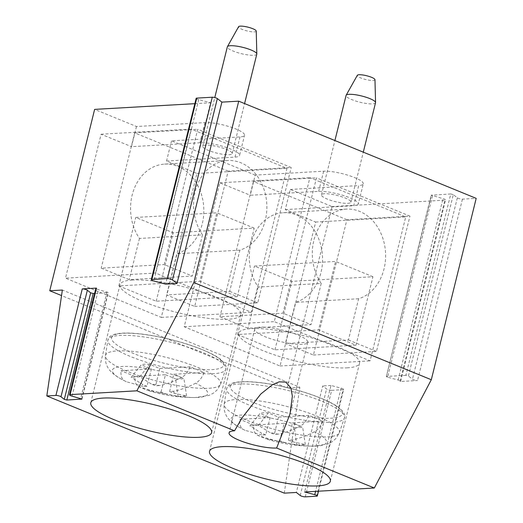 <?xml version="1.0" encoding="UTF-8"?>
<svg xmlns="http://www.w3.org/2000/svg" width="523" height="523" viewBox="0 0 523 523"><rect width="100%" height="100%" fill="white"/><g stroke="black" fill="none" stroke-linecap="round" stroke-linejoin="round"><path stroke-width="0.39" stroke-dasharray="2.62 1.96" d="M305.295 496.85L331.66 390.328A3.04 0.647 13.9 0 1 326.594 388.981L322.704 385.935L296.338 492.457M331.66 390.328L343.062 389.674L316.703 496.203M318.494 491.195L343.67 389.452A3.04 0.647 13.9 0 0 341.12 388.151L330.987 385.464L304.628 491.986M343.67 389.452A3.04 0.647 13.9 0 1 343.062 389.674M284.27 493.143L299.829 387.236L62.361 290.036M299.829 387.236L287.219 387.955L61.544 295.58M264.494 327.176A27.32 5.818 -166.1 0 0 254.721 329.209A27.32 5.818 -166.1 0 0 265.037 336.694A27.32 5.818 -166.1 0 0 297.992 344.363A27.32 5.818 -166.1 0 0 307.766 342.33A27.32 5.818 -166.1 0 0 297.456 334.844A27.32 5.818 -166.1 0 0 264.494 327.176M347.056 367.852A62.23 13.258 -166.1 0 0 359.549 363.191A62.23 13.258 -166.1 0 0 320.148 340.401A62.23 13.258 -166.1 0 0 251.23 328.627A62.23 13.258 -166.1 0 0 238.736 333.288A62.23 13.258 -166.1 0 0 278.144 356.078A62.23 13.258 -166.1 0 0 347.056 367.852M363.282 183.848A22.764 4.851 13.9 0 0 348.867 175.512A22.764 4.851 13.9 0 0 323.652 171.204L255.211 175.1L250.223 195.256L318.664 191.359A22.764 4.851 -166.1 0 1 343.879 195.661A22.764 4.851 -166.1 0 1 358.294 204.003L363.282 183.848A22.764 4.851 13.9 0 1 358.713 185.554L353.725 205.709A22.764 4.851 -166.1 0 0 358.294 204.003M287.219 387.955L332.105 206.578L290.272 189.457L285.283 209.605L315.663 222.046L280.04 365.995L184.214 326.77L219.837 182.821L250.223 195.256M255.211 175.1L171.537 140.85L239.979 136.954A22.764 4.851 -166.1 0 0 244.548 135.248A22.764 4.851 -166.1 0 0 230.133 126.912A22.764 4.851 -166.1 0 0 204.918 122.604L136.477 126.501L94.637 109.379M136.477 126.501L131.489 146.656L199.93 142.759A22.764 4.851 -166.1 0 1 225.145 147.061A22.764 4.851 -166.1 0 1 239.56 155.403L244.548 135.248M171.537 140.85L166.549 161.006L196.936 173.446L161.306 317.396L65.48 278.171L101.102 134.221L131.489 146.656M285.283 209.605L353.725 205.709M290.272 189.457L358.713 185.554M315.663 222.046L405.724 216.914L370.094 360.863L274.268 321.638L309.891 177.689L405.724 216.914M219.837 182.821L309.891 177.689M280.04 365.995L370.094 360.863M184.214 326.77L274.268 321.638M330.987 385.464L322.704 385.935M453.31 194.641L450.774 193.968L405.887 375.344L408.424 376.017L453.31 194.641L457.35 197.805A3.033 0.647 -166.1 0 0 462.417 199.152L476.192 198.367M450.774 193.968L431.2 195.184L443.001 198.622A3.033 0.647 -166.1 0 1 445.557 199.923A3.033 0.647 -166.1 0 1 444.942 200.152L400.056 381.529L417.531 380.528A3.033 0.647 13.9 0 1 412.464 379.182L408.424 376.017M332.105 206.578L444.942 200.152M194.844 103.672L210.54 102.776L165.654 284.152M196.164 98.337A3.033 0.647 -166.1 0 0 198.72 99.632L210.54 102.776M432.475 195.831L387.589 377.207L398.114 379.999A3.033 0.647 13.9 0 1 400.67 381.3A3.033 0.647 13.9 0 1 400.056 381.529M387.589 377.207L386.314 376.56L431.501 195.066M405.887 375.344L386.615 376.442M155.534 273.039L191.163 129.089L286.99 168.314L251.367 312.264L155.534 273.039L65.48 278.171M101.102 134.221L191.163 129.089M196.936 173.446L286.99 168.314M166.549 161.006L234.99 157.109A22.764 4.851 -166.1 0 0 239.56 155.403M161.306 317.396L251.367 312.264M132.496 280.027A62.23 13.258 -166.1 0 0 120.009 284.689A62.23 13.258 -166.1 0 0 159.41 307.478A62.23 13.258 -166.1 0 0 228.329 319.252A62.23 13.258 -166.1 0 0 240.815 314.591A62.23 13.258 -166.1 0 0 201.414 291.801A62.23 13.258 -166.1 0 0 132.496 280.027M81.948 399.075L108.307 292.553L98.422 289.618A3.033 0.647 13.9 0 1 95.866 288.323M94.598 293.429L108.307 292.553M322.907 421.113L292.468 422.846L288.382 440.111L292.024 439.902C298.881 438.64 306.341 435.94 314.408 431.802C317.958 429.808 320.789 426.245 322.907 421.113L308.884 415.373C306.766 420.505 303.928 424.068 300.379 426.062A49.103 10.46 -166.1 0 0 231.617 417.779A49.103 10.46 -166.1 0 0 240.443 427.951A49.103 10.46 -166.1 0 0 243.123 429.324L244.993 430.305L262.082 435.071A16.213 3.452 -166.1 0 1 261.487 433.266A16.213 3.452 -166.1 0 1 261.578 433.168L249.909 425.885L260.023 413.418L270.175 417.576L265.717 434.861L262.082 435.071M300.379 426.062C292.311 430.207 284.845 432.907 277.994 434.162A16.213 3.452 -166.1 0 0 270.228 432.678L258.499 425.395L249.909 425.885M265.717 434.861L261.578 433.168M270.175 417.576L239.743 419.309C239.344 424.343 240.469 427.683 243.123 429.324M279.74 440.601L284.205 423.316L253.76 425.049C253.367 430.083 254.492 433.423 257.139 435.064L265.253 438.601L276.098 440.811L279.74 440.601L283.891 442.301A16.213 3.452 -166.1 0 1 276.098 440.811M253.76 425.049L239.743 419.309M288.382 440.111L292.534 441.804L305.314 444.563L296.718 445.053L283.891 442.301M296.718 445.053L294.357 427.474A23.358 4.975 -166.1 0 0 302.627 427.003L292.468 422.846M284.205 423.316L294.357 427.474M308.884 415.373L278.445 417.106L268.292 412.948A23.358 4.975 -166.1 0 0 260.023 413.418M277.994 434.162L274.359 434.371L270.228 432.678M278.445 417.106L274.359 434.371M258.499 425.395L268.292 412.948M292.534 441.804A16.213 3.452 -166.1 0 0 292.625 441.713A16.213 3.452 -166.1 0 0 292.024 439.902M305.314 444.563L302.627 427.003M204.179 372.513L173.734 374.246L169.648 391.511L173.296 391.302C180.147 390.04 187.607 387.34 195.674 383.202C199.224 381.208 202.061 377.645 204.179 372.513L190.15 366.773C188.032 371.905 185.201 375.468 181.644 377.462A49.103 10.46 -166.1 0 0 112.89 369.179A49.103 10.46 -166.1 0 0 121.709 379.352A49.103 10.46 -166.1 0 0 124.389 380.724L126.259 381.705L143.348 386.471A16.213 3.452 -166.1 0 1 142.753 384.667A16.213 3.452 -166.1 0 1 142.851 384.568L131.175 377.286L141.288 364.819L151.448 368.976L146.983 386.262L143.348 386.471M181.644 377.462C173.577 381.607 166.118 384.307 159.26 385.562A16.213 3.452 -166.1 0 0 151.493 384.078L139.772 376.795L131.175 377.286M146.983 386.262L142.851 384.568M151.448 368.976L121.009 370.709C120.61 375.743 121.735 379.083 124.389 380.724M161.006 392.002L165.471 374.716L135.026 376.449C134.633 381.483 135.758 384.823 138.405 386.464L146.525 390.001L157.364 392.211L161.006 392.002L165.157 393.701A16.213 3.452 -166.1 0 1 157.364 392.211M135.026 376.449L121.009 370.709M169.648 391.511L173.799 393.204L186.58 395.963L177.983 396.454L165.157 393.701M177.983 396.454L175.623 378.874A23.358 4.975 -166.1 0 0 183.893 378.404L173.734 374.246M165.471 374.716L175.623 378.874M190.15 366.773L159.711 368.506L149.558 364.348A23.358 4.975 -166.1 0 0 141.288 364.819M159.26 385.562L155.625 385.771L151.493 384.078M159.711 368.506L155.625 385.771M139.772 376.795L149.558 364.348M173.799 393.204A16.213 3.452 -166.1 0 0 173.891 393.113A16.213 3.452 -166.1 0 0 173.296 391.302M186.58 395.963L183.893 378.404M346.37 209.115L283.335 212.704A45.534 36.617 -93.3 0 0 250.033 266.272A45.534 36.617 -93.3 0 0 258.185 287.042L321.22 283.446A45.534 36.617 -93.3 0 1 313.068 262.683A45.534 36.617 -93.3 0 1 346.37 209.115A45.534 36.617 -93.3 0 1 384.85 246.464A45.534 36.617 -93.3 0 1 358.621 298.757L348.423 339.957L285.381 343.552L313.434 355.032L346.919 219.719L409.954 216.123L316.467 177.859L282.976 313.172L311.028 324.652L247.987 328.241L219.941 316.761L282.976 313.172M346.919 219.719L253.426 181.448L316.467 177.859M345.5 203.303A15.18 3.236 13.9 0 1 329.503 199.923A15.18 3.236 13.9 0 1 321.462 194.883A15.18 3.236 13.9 0 1 326.888 193.758A15.18 3.236 13.9 0 1 342.879 197.145A15.18 3.236 13.9 0 1 350.926 202.179A15.18 3.236 13.9 0 1 345.5 203.303M283.335 212.704A45.534 36.617 -93.3 0 1 321.815 250.053A45.534 36.617 -93.3 0 1 295.58 302.346L285.381 343.552M358.621 298.757L295.58 302.346M313.434 355.032L376.468 351.436L409.954 216.123M348.423 339.957L376.468 351.436M253.426 181.448L219.941 316.761M258.185 287.042L247.987 328.241M321.22 283.446L311.028 324.652M372.945 276.732L335.55 261.428L254.498 266.044L291.899 281.354L372.945 276.732L356 345.206L318.605 329.895L335.55 261.428M356 345.206L274.954 349.822L237.56 334.517L318.605 329.895M237.56 334.517L254.498 266.044M274.954 349.822L291.899 281.354M375.534 102.75A15.18 3.236 13.9 0 1 370.107 103.874A15.18 3.236 13.9 0 1 354.11 100.494A15.18 3.236 13.9 0 1 346.069 95.454M374.971 79.686A9.107 1.942 13.9 0 1 371.703 80.477A9.107 1.942 13.9 0 1 361.877 78.365A9.107 1.942 13.9 0 1 357.32 75.319M227.636 160.515L164.601 164.104A45.534 36.617 -93.3 0 0 131.299 217.673A45.534 36.617 -93.3 0 0 139.451 238.442L202.486 234.847A45.534 36.617 -93.3 0 1 194.334 214.084A45.534 36.617 -93.3 0 1 227.636 160.515A45.534 36.617 -93.3 0 1 266.115 197.864A45.534 36.617 -93.3 0 1 239.887 250.157L229.689 291.357L166.647 294.952L194.7 306.432L228.185 171.119L291.219 167.523L197.733 129.259L164.248 264.573L192.294 276.052L129.253 279.642L101.207 268.162L164.248 264.573M228.185 171.119L134.692 132.849L197.733 129.259M226.766 154.703A15.18 3.236 13.9 0 1 210.776 151.324A15.18 3.236 13.9 0 1 202.728 146.283A15.18 3.236 13.9 0 1 208.154 145.159A15.18 3.236 13.9 0 1 224.151 148.545A15.18 3.236 13.9 0 1 232.192 153.579A15.18 3.236 13.9 0 1 226.766 154.703M164.601 164.104A45.534 36.617 -93.3 0 1 203.081 201.453A45.534 36.617 -93.3 0 1 176.846 253.747L166.647 294.952M239.887 250.157L176.846 253.747M194.7 306.432L257.734 302.837L291.219 167.523M229.689 291.357L257.734 302.837M134.692 132.849L101.207 268.162M139.451 238.442L129.253 279.642M202.486 234.847L192.294 276.052M254.211 228.133L216.816 212.828L135.771 217.444L173.165 232.755L254.211 228.133L237.272 296.606L199.871 281.296L216.816 212.828M237.272 296.606L156.22 301.222L118.826 285.918L199.871 281.296M118.826 285.918L135.771 217.444M156.22 301.222L173.165 232.755M256.8 54.15A15.18 3.236 13.9 0 1 251.373 55.275A15.18 3.236 13.9 0 1 235.376 51.895A15.18 3.236 13.9 0 1 227.335 46.854M256.237 31.086A9.107 1.942 13.9 0 1 252.969 31.877A9.107 1.942 13.9 0 1 243.143 29.765A9.107 1.942 13.9 0 1 238.586 26.719M300.235 495.503L326.594 388.981M341.12 388.151L315.578 491.359M323.652 171.204L318.664 191.359M462.417 199.152L417.531 380.528M398.114 379.999L443.001 198.622M457.35 197.805L412.464 379.182M198.72 99.632L153.834 281.008M204.918 122.604L199.93 142.759M234.99 157.109L239.979 136.954M72.056 396.14L98.422 289.618M107.032 291.906L80.673 398.428M81.732 398.833L108.006 292.664M230.944 385.046A57.674 12.284 -166.1 0 0 277.582 410.49A57.674 12.284 -166.1 0 0 341.696 415.079A57.674 12.284 -166.1 0 0 295.064 389.635A57.674 12.284 -166.1 0 0 230.944 385.046M343.827 418.995A60.701 12.931 -166.1 0 0 344.395 418.008A60.701 12.931 -166.1 0 0 292.265 391.557A60.701 12.931 -166.1 0 0 227.263 387.386A60.701 12.931 -166.1 0 0 226.577 388.851A60.701 12.931 -166.1 0 0 279.942 415.112A60.701 12.931 -166.1 0 0 343.827 418.995M338.786 433.645A59.315 12.637 13.9 0 1 276.36 429.854A59.315 12.637 13.9 0 1 224.204 404.187A59.315 12.637 13.9 0 1 224.877 402.756A59.315 12.637 13.9 0 1 288.402 406.835A59.315 12.637 13.9 0 1 339.342 432.684A59.315 12.637 13.9 0 1 338.786 433.645M257.139 435.064A49.103 10.46 -166.1 0 0 313.898 446.132A49.103 10.46 -166.1 0 0 325.921 443.354A49.103 10.46 -166.1 0 0 314.408 431.802M112.21 336.446A57.674 12.284 -166.1 0 0 158.848 361.89A57.674 12.284 -166.1 0 0 222.968 366.479A57.674 12.284 -166.1 0 0 176.329 341.035A57.674 12.284 -166.1 0 0 112.21 336.446M225.093 370.395A60.701 12.931 -166.1 0 0 225.661 369.408A60.701 12.931 -166.1 0 0 173.531 342.957A60.701 12.931 -166.1 0 0 108.529 338.786A60.701 12.931 -166.1 0 0 107.843 340.251A60.701 12.931 -166.1 0 0 161.208 366.512A60.701 12.931 -166.1 0 0 225.093 370.395M220.052 385.046A59.315 12.637 13.9 0 1 157.626 381.254A59.315 12.637 13.9 0 1 105.476 355.588A59.315 12.637 13.9 0 1 106.143 354.156A59.315 12.637 13.9 0 1 169.668 358.235A59.315 12.637 13.9 0 1 220.608 384.085A59.315 12.637 13.9 0 1 220.052 385.046M138.405 386.464A49.103 10.46 -166.1 0 0 195.164 397.532A49.103 10.46 -166.1 0 0 207.186 394.754A49.103 10.46 -166.1 0 0 195.674 383.202M254.721 329.209L229.074 432.848M307.766 342.33L290.036 413.955M359.549 363.191L330.34 481.225M238.736 333.288L209.527 451.329M400.67 381.3L445.557 199.923M386.314 376.56L431.2 195.184M120.009 284.689L90.793 402.73M240.815 314.591L211.606 432.626M244.993 430.305L240.443 427.951C235.533 425.323 231.781 422.551 229.192 419.642C226.766 417.106 223.288 411.804 224.204 404.187L226.577 388.851L227.904 385.974C229.009 384.333 231.787 383.091 236.233 382.241C249.007 380.28 270.698 383.274 292.03 388.759C312.957 394.087 331.961 401.997 339.094 407.777C344.088 412.059 345.853 415.471 344.395 418.008L339.342 432.684L336.204 438.202L332.608 441.49L327.699 444.034L313.898 446.132C296.803 446.191 280.59 443.687 265.253 438.601M126.259 381.705L121.709 379.352C116.799 376.723 113.046 373.952 110.458 371.042C108.032 368.506 104.554 363.204 105.476 355.588L107.843 340.251L109.17 337.374C110.281 335.733 113.053 334.491 117.498 333.641C130.279 331.68 151.964 334.674 173.296 340.159C194.223 345.487 213.227 353.398 220.36 359.177C225.354 363.459 227.119 366.871 225.661 369.408L220.608 384.085L217.476 389.602L213.874 392.891L208.965 395.434L195.164 397.532C178.068 397.591 161.855 395.087 146.525 390.001M321.462 194.883L334.91 140.537M350.926 202.179L363.302 152.16M202.728 146.283L214.783 97.559M232.192 153.579L244.574 103.561"/><path stroke-width="0.78" d="M315.578 491.359L314.754 494.68A3.04 0.647 13.9 0 1 317.311 495.974A3.04 0.647 13.9 0 1 316.703 496.203L305.295 496.85A3.04 0.647 13.9 0 1 300.235 495.503L296.338 492.457L284.27 493.143L46.809 395.944L62.361 290.036L49.75 290.755L94.637 109.379L194.844 103.672M314.754 494.68L304.628 491.986L374.324 488.011L276.628 448.021L290.036 413.955L292.357 396.199L290.912 387.883L285.761 382.097L279.184 381.842L272.535 384.653L260.794 394.015L242.051 417.87L234.559 430.802L136.863 390.812L193.843 282.544L431.305 379.744L374.324 488.011M61.544 295.58L49.75 290.755M234.559 430.802A27.32 5.818 -166.1 0 0 229.074 432.848A27.32 5.818 -166.1 0 0 239.384 440.333A27.32 5.818 -166.1 0 0 272.346 448.002A27.32 5.818 -166.1 0 0 276.628 448.021M317.847 485.893A62.23 13.258 -166.1 0 0 330.34 481.225A62.23 13.258 -166.1 0 0 290.938 458.436A62.23 13.258 -166.1 0 0 222.02 446.668A62.23 13.258 -166.1 0 0 209.527 451.329A62.23 13.258 -166.1 0 0 248.928 474.119A62.23 13.258 -166.1 0 0 317.847 485.893M431.305 379.744L476.192 198.367L238.73 101.168L193.843 282.544M136.863 390.812L70.115 394.617A3.033 0.647 13.9 0 0 69.5 394.845L95.866 288.323A3.033 0.647 13.9 0 1 96.474 288.095L70.115 394.617M96.474 288.095L82.281 288.899A3.033 0.647 13.9 0 1 87.348 290.245L90.656 292.841L93.186 293.514L66.826 400.036L81.948 399.075L72.056 396.14A3.033 0.647 13.9 0 1 69.5 394.845M66.826 400.036L64.296 399.363L90.656 292.841M82.281 288.899L55.922 395.427A3.033 0.647 13.9 0 1 60.988 396.767L64.296 399.363M55.922 395.427L46.809 395.944M199.113 437.293A62.23 13.258 13.9 0 1 130.194 425.519A62.23 13.258 13.9 0 1 90.793 402.73A62.23 13.258 13.9 0 1 103.286 398.068A62.23 13.258 13.9 0 1 172.204 409.836A62.23 13.258 13.9 0 1 211.606 432.626A62.23 13.258 13.9 0 1 199.113 437.293M196.772 98.108A3.033 0.647 -166.1 0 0 196.164 98.337L151.278 279.713A3.033 0.647 13.9 0 1 151.886 279.485L196.772 98.108L212.279 97.226L167.393 278.602A3.033 0.647 13.9 0 1 172.459 279.949L217.346 98.572A3.033 0.647 -166.1 0 0 212.279 97.226M238.73 101.168L221.889 102.129L217.346 98.572M151.278 279.713A3.033 0.647 13.9 0 0 153.834 281.008L165.654 284.152L177.003 283.505L172.459 279.949M167.393 278.602L151.886 279.485M221.889 102.129L177.003 283.505M93.186 293.514L94.598 293.429M334.91 140.537L346.069 95.454A15.18 3.236 13.9 0 1 346.134 95.278A15.18 3.236 13.9 0 1 351.495 94.33A15.18 3.236 13.9 0 1 367.1 97.579A15.18 3.236 13.9 0 1 375.553 102.56A15.18 3.236 13.9 0 1 375.534 102.75L363.302 152.16M346.134 95.278L357.32 75.319A9.107 1.942 13.9 0 1 360.537 74.75A9.107 1.942 13.9 0 1 369.898 76.698A9.107 1.942 13.9 0 1 374.971 79.686L375.553 102.56M214.783 97.559L227.335 46.854A15.18 3.236 13.9 0 1 227.407 46.678A15.18 3.236 13.9 0 1 232.761 45.73A15.18 3.236 13.9 0 1 248.366 48.979A15.18 3.236 13.9 0 1 256.819 53.961A15.18 3.236 13.9 0 1 256.8 54.15L244.574 103.561M227.407 46.678L238.586 26.719A9.107 1.942 13.9 0 1 241.803 26.15A9.107 1.942 13.9 0 1 251.164 28.098A9.107 1.942 13.9 0 1 256.237 31.086L256.819 53.961M81.64 399.193L81.732 398.833M87.348 290.245L60.988 396.767M317.311 495.974L318.494 491.195"/></g></svg>
